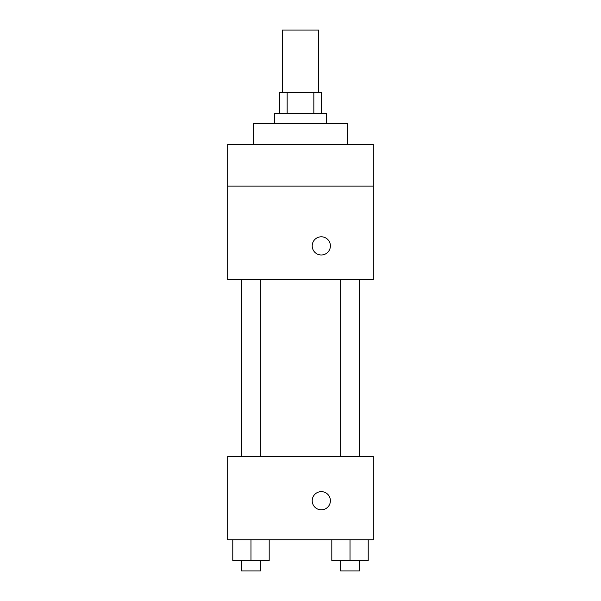 <?xml version="1.0" encoding="UTF-8"?>
<svg xmlns="http://www.w3.org/2000/svg" width="601" height="601" viewBox="0 0 601 601"><rect width="100%" height="100%" fill="white"/><g stroke="black" fill="none" stroke-linecap="round" stroke-linejoin="round"><path stroke-width="0.9" d="M318.703 92.464L318.703 30.05L282.297 30.05L282.297 92.464M287.158 113.266L287.158 92.464L279.698 92.464L279.698 113.266M287.158 92.464L321.302 92.464L321.302 113.266M313.842 113.266L313.842 92.464M274.492 123.671L274.492 113.266L326.508 113.266L326.508 123.671M347.31 144.473L347.31 123.671L253.69 123.671L253.69 144.473M227.689 144.473L373.311 144.473L373.311 186.077L227.689 186.077L227.689 144.473M373.311 186.077L373.311 279.698L227.689 279.698L227.689 186.077M321.302 254.989A9.105 9.105 0 0 1 313.421 241.339A9.105 9.105 0 0 1 329.183 241.339A9.105 9.105 0 0 1 321.302 254.989M227.689 456.527L373.311 456.527L373.311 539.743L227.689 539.743L227.689 456.527M321.302 509.836A9.105 9.105 0 0 1 313.421 496.186A9.105 9.105 0 0 1 329.183 496.186A9.105 9.105 0 0 1 321.302 509.836M331.812 539.743L331.812 560.545L368.218 560.545L368.218 539.743L368.218 560.545M350.015 560.545L350.015 539.743M359.375 560.545L359.375 570.95L340.654 570.95L340.654 560.545M232.782 539.743L232.782 560.545L269.188 560.545L269.188 539.743L269.188 560.545M250.985 560.545L250.985 539.743M260.346 560.545L260.346 570.95L241.625 570.95L241.625 560.545M340.654 279.698L340.654 456.527M359.375 279.698L359.375 456.527M260.346 456.527L260.346 279.698M241.625 456.527L241.625 279.698"/></g></svg>
